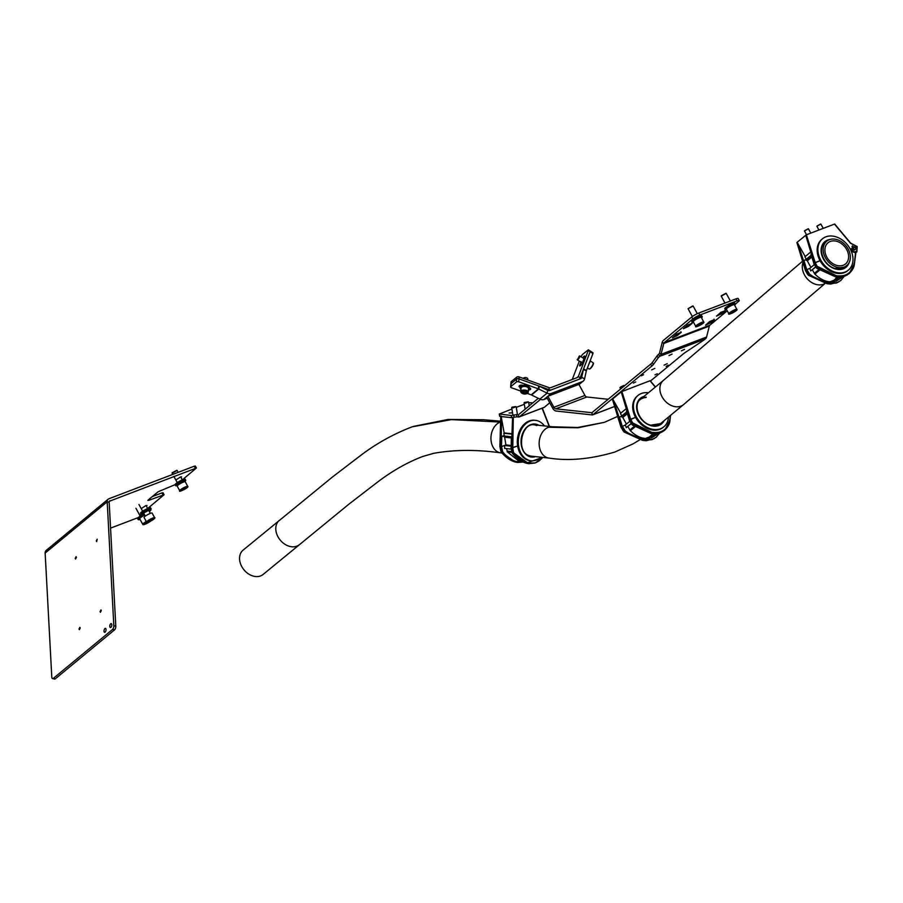 <?xml version="1.0" encoding="UTF-8"?>
<svg xmlns="http://www.w3.org/2000/svg" width="903" height="903" viewBox="0 0 903 903"><rect width="100%" height="100%" fill="white"/><g stroke="black" fill="none" stroke-linecap="round" stroke-linejoin="round"><path stroke-width="1.35" d="M726.61 309.594A5.723 0.926 -28.6 0 1 725.335 309.661L724.793 308.668A5.723 0.926 -28.6 0 1 727.31 306.331A5.723 0.926 -28.6 0 1 732.728 303.532A5.723 0.926 -28.6 0 1 734.85 303.182L735.392 304.176A5.723 0.926 -28.6 0 1 734.647 305.214M725.335 309.661A5.723 0.926 -28.6 0 1 727.852 307.325A5.723 0.926 -28.6 0 1 733.27 304.525A5.723 0.926 -28.6 0 1 735.392 304.176M721.328 295.71L725.877 293.317M730.392 300.992L726.181 293.34L721.249 296.161M726.384 309.153A4.583 0.745 -28.6 0 1 726.339 309.108A4.583 0.745 -28.6 0 1 726.328 309.04A4.583 0.745 -28.6 0 1 730.188 306.162A4.583 0.745 -28.6 0 1 734.387 304.729A4.583 0.745 -28.6 0 1 734.399 304.785M734.229 311.682L735.403 310.643L734.229 310.846L730.741 313.104L734.229 311.682L733.879 311.027M731.588 312.348L731.904 312.912M693.143 306.061L688.097 308.668L692.748 305.948M693.267 321.784A4.583 0.745 -28.6 0 1 693.222 321.739A4.583 0.745 -28.6 0 1 693.211 321.671A4.583 0.745 -28.6 0 1 697.06 318.793A4.583 0.745 -28.6 0 1 701.27 317.348A4.583 0.745 -28.6 0 1 701.281 317.416M701.112 324.312L702.274 323.274L701.112 323.466L697.613 325.735L701.112 324.312L700.751 323.658M698.47 324.967L698.787 325.543M693.493 322.224A5.723 0.926 -28.6 0 1 692.217 322.281L691.675 321.287A5.723 0.926 -28.6 0 1 694.181 318.962A5.723 0.926 -28.6 0 1 699.611 316.152A5.723 0.926 -28.6 0 1 701.733 315.813L702.274 316.806A5.723 0.926 -28.6 0 1 701.529 317.833M692.217 322.281A5.723 0.926 -28.6 0 1 694.723 319.955A5.723 0.926 -28.6 0 1 700.152 317.145A5.723 0.926 -28.6 0 1 702.274 316.806M620.192 387.353L623.589 385.502M624.255 385.976L623.939 385.468L620.903 386.823L619.977 387.635L620.654 388.956M590.325 360.387A4.583 1.174 122.5 0 1 589.975 361.798A4.583 1.174 122.5 0 1 589.061 363.661M528.413 390.04A4.583 2.359 -175.6 0 0 529.372 388.73A4.583 2.359 -175.6 0 0 527.115 386.473A4.583 2.359 -175.6 0 0 520.241 388.03A4.583 2.359 -175.6 0 0 520.986 389.464M529.339 388.335A4.583 2.359 -175.6 0 0 529.429 387.951A4.583 2.359 -175.6 0 0 527.171 385.694A4.583 2.359 -175.6 0 0 520.297 387.252A4.583 2.359 -175.6 0 0 520.331 387.647M523.898 377.928A2.009 1.027 4.4 0 1 524 377.849A2.009 1.027 4.4 0 1 526.133 377.635A2.009 1.027 4.4 0 1 527.205 378.097A2.009 1.027 4.4 0 1 527.296 378.188M527.747 380.005L527.815 379.012A2.291 1.174 -175.6 0 0 527.42 378.267A2.291 1.174 -175.6 0 0 526.189 377.747A2.291 1.174 -175.6 0 0 523.763 377.996A2.291 1.174 -175.6 0 0 523.322 378.413M521.641 392.997A3.725 1.919 4.4 0 1 520.817 391.676L521.099 388.098A3.725 1.919 4.4 0 1 525.873 386.608A3.725 1.919 4.4 0 1 528.515 388.662L528.244 392.241A3.725 1.919 4.4 0 1 527.228 393.426M526.426 392.173L525.072 391.349L523.153 391.484L522.577 392.421L525.862 393.121L526.426 392.173M525.952 391.891L525.862 393.121M524.079 391.417L523.932 393.245M577.762 359.247L579.263 356.053L577.762 359.247M579.41 356.053A2.291 0.587 122.5 0 1 579.624 355.951A2.291 0.587 122.5 0 1 579.805 355.974A2.291 0.587 122.5 0 1 579.444 357.565A2.291 0.587 122.5 0 1 577.909 359.608A2.291 0.587 122.5 0 1 577.333 359.834A2.291 0.587 122.5 0 1 577.254 359.676A2.291 0.587 122.5 0 1 577.254 359.439M520.275 387.489A2.574 1.321 4.4 0 1 519.09 386.258A2.574 1.321 4.4 0 1 519.439 385.66A2.574 1.321 4.4 0 1 522.905 385.355M510.906 386.529A1.716 0.88 -175.6 0 0 510.669 386.924L510.895 383.989A1.716 0.88 4.4 0 1 511.132 383.594L510.906 386.529L516.392 381.992L516.618 379.057A1.716 0.88 4.4 0 1 518.954 378.876L538.662 385.931L538.436 388.877L518.728 381.811A1.716 0.88 -175.6 0 0 516.392 381.992M510.669 386.924A1.716 0.88 -175.6 0 0 511.516 387.771L520.862 391.123M547.252 398.2L543.967 399.465A6.298 4.763 50.4 0 1 539.87 399.092L531.54 394.972A2.867 2.167 -129.6 0 0 531.212 394.837L527.408 393.471M529.429 387.692A2.574 1.321 4.4 0 1 530.637 388.945A2.574 1.321 4.4 0 1 528.402 390.085M510.895 383.956L511.053 382.025A1.716 0.88 4.4 0 1 511.279 381.619L511.132 383.583L516.618 379.057L516.764 377.093A1.716 0.88 4.4 0 1 519.112 376.912L549.126 387.669L548.979 389.633L547.963 390.468M538.662 385.931A6.298 4.763 50.4 0 1 539.362 386.236L547.692 390.356L547.083 393.132L538.752 389.012A2.867 2.167 50.4 0 0 538.436 388.877L531.212 394.837M579.703 379.034L581.679 377.398L584.58 378.831L586.329 370.873A2.867 2.167 50.4 0 1 586.408 370.58L592.955 353.513L590.156 351.73L590.212 350.996L590.144 351.73L588.282 350.545L588.338 349.811L582.424 354.507L580.979 356.719M547.692 390.356A2.867 2.167 -129.6 0 0 549.555 390.525L580.606 378.684A2.867 2.167 -129.6 0 0 581.08 378.413A2.867 2.167 -129.6 0 0 581.679 377.398L583.417 369.44L586.329 370.873M543.967 399.465L551.18 393.494L582.232 381.664A6.298 4.763 -129.6 0 0 583.27 381.066A6.298 4.763 -129.6 0 0 584.58 378.831M551.18 393.494A6.298 4.763 -129.6 0 1 547.083 393.132L539.87 399.092M588.282 350.545L578.315 376.54L580.178 377.736L590.144 351.73L583.609 368.796A6.298 4.763 50.4 0 0 583.417 369.44L583.327 369.519M588.338 349.811L593.011 352.78L592.955 353.513M668.423 365.252L666.132 366.336L668.423 365.252M649.392 380.987L647.327 381.777M624.549 390.457L622.483 391.247M643.591 374.722L641.288 375.806L643.591 374.722M657.249 373.763L654.957 374.835L657.249 373.763M635.723 381.969L633.432 383.041L635.723 381.969M667.204 363.672L664.089 365.139L667.204 363.672M654.788 368.401L651.673 369.869L654.788 368.401M684.519 349.359L681.404 350.827L684.519 349.359M672.103 354.1L668.988 355.568L672.103 354.1M650.476 381.01L682.849 354.269A11.446 1.862 -28.6 0 1 685.501 352.317L702.59 340.928A11.446 1.862 151.4 0 0 705.243 338.986L659.698 356.346A11.446 1.862 151.4 0 0 658.174 357.859L653.32 364.586A11.446 1.862 -28.6 0 1 651.797 366.099L593.023 414.669A2.709 1.716 -110.9 0 1 592.707 414.849A2.709 1.716 -110.9 0 1 592.165 414.917L556.135 411.034A5.158 3.262 -110.9 0 1 552.726 408.235L546.71 397.196L547.861 396.236L578.913 384.407L584.93 395.446L553.878 407.287L547.861 396.236M651.797 366.099L650.713 364.112L591.894 412.705L555.774 408.833A2.867 1.817 -110.9 0 1 553.878 407.287L552.726 408.235M650.713 364.112A11.446 1.862 151.4 0 0 652.237 362.6L653.32 364.586M658.174 357.859L657.091 355.872L652.237 362.6M657.091 355.872A11.446 1.862 -28.6 0 1 658.614 354.36L659.698 356.346M735.358 304.119L738.338 301.647A5.723 0.926 151.4 0 0 739.23 300.485A5.723 0.926 151.4 0 0 737.085 300.846L699.825 315.045A5.723 0.926 151.4 0 0 692.804 319.007L691.721 317.021L663.242 340.555A5.158 3.262 69.1 0 0 662.271 342.226L659.517 353.129A2.867 1.817 -110.9 0 1 658.976 354.066L658.614 354.36M705.604 338.681A5.158 3.262 69.1 0 0 706.575 337.011L709.329 326.107L663.784 343.467L661.03 354.371A5.158 3.262 -110.9 0 1 660.059 356.042M727.265 310.801L709.871 325.182A2.867 1.817 -110.9 0 0 709.329 326.107M662.271 342.226L663.784 343.467A2.867 1.817 69.1 0 1 664.326 342.542L692.804 319.007M737.085 300.846L736.001 298.859L698.741 313.059L699.825 315.045M691.721 317.021A5.723 0.926 -28.6 0 1 698.741 313.059M736.001 298.859A5.723 0.926 -28.6 0 1 738.146 298.498L739.23 300.485M676.674 334.087L672.442 337.824L677.476 335.442L681.234 332.349L676.674 334.087M709.803 321.457L705.559 325.193L710.605 322.822L714.352 319.718L709.803 321.457M687.646 325.024L683.402 328.76L688.447 326.389L692.195 323.285L687.646 325.024M720.763 312.393L716.519 316.129L721.565 313.759L725.323 310.655L720.763 312.393M701.292 315.689L697.082 317.292M734.41 303.069L730.211 304.672M608.137 399.295L586.826 396.993A2.867 1.817 69.1 0 1 584.93 395.446M635.554 417.355L629.515 419.997L624.774 403.257L629.967 419.613L630.678 419.218L629.967 419.613L631.976 423.326L632.676 422.943L630.678 419.218L635.554 417.355M620.745 413.213L612.64 398.968L621.253 391.8L650.002 380.75L655.307 387.105M622.19 426.182L619.458 417.051L618.736 417.446L621.027 427.006L625.327 424.974L629.865 421.227M621.151 427.085L612.64 398.968M650.137 380.829L655.352 387.06M624.774 403.257L621.399 392.286M619.458 417.051L621.275 416.351L622.799 417.479L626.422 424.083M622.799 417.479L627.359 413.721M626.93 412.4L621.546 416.847M618.736 417.446L615.981 410.515M626.75 411.836L621.275 416.351M621.738 415.967L620.451 413.45L626.276 408.641M654.212 435.517L655.228 435.111A21.932 16.593 -129.6 0 0 655.296 435.088A21.932 16.593 -129.6 0 0 655.544 434.998L655.702 434.953A21.762 16.457 50.4 0 0 656.041 434.783L656.255 434.919A21.932 16.593 50.4 0 0 656.481 434.794L656.391 434.862A21.932 16.593 -129.6 0 1 656.165 434.998L656.029 435.009A21.932 16.593 -129.6 0 1 655.555 435.235L655.646 435.167A21.932 16.593 50.4 0 0 656.12 434.93L656.052 434.862M653.591 435.867L654.686 435.167M651.785 436.375L651.932 436.352A21.932 16.593 50.4 0 1 651.435 436.431L652.248 435.709L651.887 436.51M652.338 435.856L651.052 436.634M649.821 436.567L650.679 435.856A21.762 16.457 50.4 0 0 651.052 435.833L651.221 436.014M652.542 436.138L653.241 436.081M652.959 436.205L653.738 435.63M653.817 435.032L654.438 434.467M653.332 434.964L654.607 434.174L655.386 434.196L654.494 434.896M654.269 434.49L655.296 434.05M653.241 434.614A21.762 16.457 50.4 0 0 653.287 434.614L653.287 434.828A21.932 16.593 -129.6 0 1 652.937 434.874L652.587 435.156A21.932 16.593 50.4 0 0 653.083 435.099L652.993 435.167A21.932 16.593 -129.6 0 1 652.429 435.235L653.298 434.524A21.932 16.593 -129.6 0 0 653.862 434.456L653.817 434.309M652.722 434.715L653.208 434.366A21.762 16.457 50.4 0 0 653.772 434.309L653.862 434.456M651.91 435.122L651.977 435.009A21.932 16.593 -129.6 0 1 651.684 435.02L652.045 434.433A21.762 16.457 50.4 0 0 652.417 434.422L652.587 434.614M655.217 434.478L656.402 433.88L655.217 434.557M656.334 434.896L651.943 437.639C644.573 439.885 637.383 437.571 630.373 430.731L627.833 426.509M654.754 435.257L655.149 434.964A21.762 16.457 50.4 0 0 655.217 434.941A21.762 16.457 50.4 0 0 655.465 434.84L655.555 434.896M670.252 415.594L669.902 420.279L664.755 430.167L660.827 432.458L651.492 433.09L633.003 424.534L631.976 423.326L631.434 423.778L632.472 424.974L651.097 433.417L660.454 432.774L664.506 430.37M656.391 437.075L659.687 433.056L656.334 437.131L652.463 439.377L643.128 440.009L624.628 431.453L623.601 430.246L623.059 430.686L624.108 431.882L642.733 440.337L652.09 439.682L656.131 437.289M655.634 435.043L654.675 435.709A21.932 16.593 -129.6 0 1 654.427 435.81A21.932 16.593 -129.6 0 1 654.37 435.833L654.246 435.686M631.434 423.778L629.391 420.087L629.967 419.613M669.699 419.839L669.699 419.839C667.701 429.478 661.718 433.643 651.74 432.345L632.676 422.943M625.327 424.974L626.253 427.627L631.163 423.575M622.302 426.137L625.136 430.821C630.949 435.167 637.033 437.989 643.376 439.264L659.066 433.237M631.231 423.699L626.253 427.627M657.869 433.519L657.61 433.722A21.932 16.593 -129.6 0 1 657.26 433.903L657.181 433.643M656.075 434.84L656.165 434.772A21.762 16.457 50.4 0 0 656.402 434.636L656.944 434.129A21.762 16.457 50.4 0 0 657.35 433.891L657.339 434.117A21.932 16.593 -129.6 0 1 657 434.32L656.741 434.535A21.932 16.593 50.4 0 0 656.91 434.433L656.831 434.501A21.932 16.593 -129.6 0 1 656.594 434.636L657.034 434.275A21.932 16.593 50.4 0 0 657.429 434.05L657.44 434.05M657.576 433.993L657.136 434.377A21.932 16.593 50.4 0 0 657.474 434.14L657.395 434.208A21.932 16.593 -129.6 0 1 656.955 434.512L657.982 433.711M656.899 434.332L657.802 433.643M655.725 434.399L656.289 433.937M652.655 434.467L652.497 434.58A21.932 16.593 -129.6 0 1 652.135 434.591L651.266 435.302M652.677 434.772L651.876 435.111M653.4 434.783L653.377 434.761A21.932 16.593 50.4 0 1 653.016 434.806L653.275 434.591A21.932 16.593 50.4 0 0 653.772 434.524M654.686 434.32L653.795 435.009M657.711 433.971L659.043 432.876M650.995 436.33L651.131 435.991A21.932 16.593 -129.6 0 1 650.77 436.014L650.318 436.431A21.932 16.593 -129.6 0 0 650.611 436.42L650.995 436.33M655.555 435.235L655.194 435.28A21.932 16.593 -129.6 0 1 654.946 435.37L655.206 435.156A21.932 16.593 50.4 0 0 655.454 435.065L655.465 434.84M652.124 434.659A21.932 16.593 50.4 0 0 652.406 434.648L652.068 434.941A21.932 16.593 -129.6 0 1 651.774 434.953L652.124 434.659M654.867 435.449A21.932 16.593 50.4 0 0 655.104 435.348L654.765 435.641A21.932 16.593 -129.6 0 1 654.517 435.731L654.867 435.449M650.758 436.081A21.932 16.593 50.4 0 0 651.04 436.059L650.702 436.352A21.932 16.593 -129.6 0 1 650.408 436.363L650.758 436.081M509.1 413.021L511.482 412.897L509.1 413.021M581.08 361.629L579.85 364.835A2.574 0.666 -57.5 0 0 579.76 365.929A2.574 0.666 -57.5 0 0 580.403 365.681A2.574 0.666 -57.5 0 0 582.446 362.679L584.568 357.125A2.574 0.666 -57.5 0 0 584.659 356.03A2.574 0.666 -57.5 0 0 582.728 357.836M549.758 402.794L544.317 407.287A2.709 1.716 -110.9 0 1 544.001 407.479A2.709 1.716 -110.9 0 1 543.64 407.546M511.911 409.025L499.28 414.037L511.29 415.482L516.505 414.624L516.855 416.825L518.615 417.005A2.709 1.716 69.1 0 0 519.157 416.949A2.709 1.716 69.1 0 0 519.473 416.757L540.525 399.374M516.505 414.624L518.39 414.782L538.312 398.313M519.112 376.912L518.965 378.865L548.979 389.633A5.158 3.894 -129.6 0 0 551.744 389.69L578.417 379.52A5.158 3.894 -129.6 0 0 579.263 379.034A5.158 3.894 -129.6 0 0 580.178 377.736M579.308 361.087L572.265 379.474M549.126 387.669A2.867 2.167 -129.6 0 0 550.672 387.703L577.333 377.533A2.867 2.167 -129.6 0 0 577.796 377.262A2.867 2.167 -129.6 0 0 578.315 376.54L576.915 377.691M511.279 381.619L516.764 377.093M510.906 383.922A1.716 0.88 -175.6 0 1 511.132 383.583L516.618 379.057A1.716 0.88 -175.6 0 1 518.965 378.865L518.728 381.811M532.86 402.828L528.718 402.693M524.338 404.296L516.279 407.366M499.731 414.24L499.641 416.238L499.28 414.037M500.093 416.43L511.651 417.671L511.29 415.482M513.694 415.132L514.044 417.333L511.651 417.671M514.044 417.333L514.1 414.974M516.855 416.825L514.462 417.175M517.656 445.992L511.346 447.911L512.283 429.918L511.967 447.967L517.656 445.992M511.233 445.506L505.917 444.931L501.458 446.624L501.797 436.646L503.626 435.946L504.63 437.21L505.917 444.931M501.797 436.646L500.984 436.759L500.646 446.748L501.458 446.624M500.646 446.748L504.619 445.495L511.222 446.206M523.198 462.02L515.771 462.065C510.827 460.722 506.233 457.426 501.989 452.2L500.725 450.778L500.025 446.68L500.815 416.091M512.622 417.367L512.283 429.918M504.63 437.21L511.312 437.932M504.201 433.135L501.086 416.069M512.565 417.31L512.69 418.89M511.877 437.368L503.716 436.488M500.984 436.759L504.167 435.472M511.888 436.838L503.626 435.946M504.246 436.014L503.863 433.259L504.619 432.966L512.001 433.767M511.978 434.129L503.863 433.259M521.46 461.162L518.604 460.857L507.339 451.884L506.628 448.61M542.782 457.415L535.389 462.878L526.934 463.273C522.002 461.918 517.408 458.634 513.164 453.408L512.611 452.064L511.888 451.985L512.452 453.329C516.776 458.566 521.426 461.862 526.404 463.216L528.944 463.69M528.673 463.668L535.186 462.979L538.944 461.038L542.895 457.426M500.725 450.778L501.289 452.121C505.612 457.358 510.263 460.654 515.241 462.009L517.769 462.483M523.221 462.043L517.509 462.46M511.888 451.985L511.222 447.685L511.967 447.967L512.611 452.064L513.412 451.951L512.769 447.854L513.299 417.536M542.601 457.392L527.442 462.754L513.852 453.024L513.412 451.951M504.619 445.495L504.642 448.396L511.267 449.118M501.594 446.646L502.678 451.816C506.515 456.726 511.042 459.966 516.268 461.557L522.611 461.749M513.085 407.558L515.805 406.564L511.967 407.197L513.085 407.558M515.884 406.689L513.006 407.919L511.933 407.332M525.501 402.828L528.221 401.835L524.383 402.456L525.501 402.828M528.3 401.948L525.433 403.178L524.35 402.603M110.9 627.348A2.009 0.937 -77.3 0 0 111.803 625.248A2.009 0.937 -77.3 0 0 111.25 623.612A2.009 0.937 -77.3 0 0 110.708 623.792A2.009 0.937 -77.3 0 0 109.805 625.892A2.009 0.937 -77.3 0 0 110.369 627.529A2.009 0.937 -77.3 0 0 110.9 627.348M105.132 632.123A2.009 0.937 -77.3 0 0 106.035 630.012A2.009 0.937 -77.3 0 0 105.47 628.386A2.009 0.937 -77.3 0 0 104.94 628.556A2.009 0.937 -77.3 0 0 104.037 630.666A2.009 0.937 -77.3 0 0 104.59 632.292A2.009 0.937 -77.3 0 0 105.132 632.123M141.15 514.383A3.725 0.598 151.4 0 0 140.157 515.455M146.388 506.165L146.963 505.454L145.778 505.646L141.432 508.468M181.018 477.552L181.593 476.84L180.408 477.032L176.062 479.854M96.305 540.92L96.644 541.586L97.174 539.249L96.305 540.92M75.231 558.325L75.57 559.002L76.45 557.32L76.1 556.654L75.231 558.325M79.012 629.007L79.362 629.673L80.232 628.003L79.882 627.337L79.012 629.007M100.086 611.602L100.425 612.268L101.294 610.597L100.955 609.92L100.086 611.602M110.064 500.702A2.291 1.738 -129.6 0 0 109.173 502.249L115.798 626.174A2.867 1.343 102.7 0 1 114.5 629.91L112.525 629.459L53.356 678.345A2.867 1.343 -77.3 0 1 52.6 678.593A2.867 1.343 -77.3 0 1 51.787 676.99L45.15 553.065A4.583 3.465 50.4 0 1 46.177 550.424L108.225 499.156A4.583 3.465 -129.6 0 1 108.981 498.727L194.269 466.208L195.341 466.038L196.414 468.014L109.398 501.255M109.173 502.249L107.197 501.797L113.823 625.734L115.798 626.174M112.525 629.459A2.867 1.343 -77.3 0 0 113.823 625.734M114.5 629.91L55.331 678.796A2.867 1.343 102.7 0 1 54.575 679.045L52.6 678.593M147.742 508.445L164.098 494.72L148.95 500.273L147.878 500.443L148.329 499.867L158.138 491.763L175.114 484.64M163.025 494.9L161.942 492.914L152.268 496.605M182.372 479.832L196.414 468.014M161.942 492.914L163.014 492.745L164.098 494.72M148.972 507.441A8.59 1.388 -28.6 0 1 149.887 507.576L149.966 507.723M110.55 528.131L138.283 517.566M149.322 511.561A8.59 1.388 151.4 0 0 149.638 511.312A8.59 1.388 151.4 0 0 150.97 509.563A8.59 1.388 151.4 0 0 150.801 509.439M45.15 553.065L107.197 501.797A4.583 3.465 -129.6 0 1 108.225 499.156M178.252 484.448L183.286 481.705M177.744 485.351A5.723 0.926 -28.6 0 1 175.667 485.69L175.126 484.697A5.723 0.926 -28.6 0 1 177.643 482.36A5.723 0.926 -28.6 0 1 183.061 479.561A5.723 0.926 -28.6 0 1 185.183 479.211L185.725 480.204A5.723 0.926 -28.6 0 1 184.325 481.773M175.667 485.69A5.723 0.926 -28.6 0 1 178.184 483.353A5.723 0.926 -28.6 0 1 183.602 480.554A5.723 0.926 -28.6 0 1 185.725 480.204M143.622 513.062L148.656 510.319M143.938 513.638A5.723 0.926 -28.6 0 1 143.159 513.954A5.723 0.926 -28.6 0 1 141.037 514.304L140.496 513.31A5.723 0.926 -28.6 0 1 143.013 510.974A5.723 0.926 -28.6 0 1 148.442 508.175A5.723 0.926 -28.6 0 1 150.553 507.825L151.094 508.818A5.723 0.926 -28.6 0 1 148.961 510.895M141.037 514.304A5.723 0.926 -28.6 0 1 143.554 511.967A5.723 0.926 -28.6 0 1 148.972 509.168A5.723 0.926 -28.6 0 1 151.094 508.818M172.202 472.732L176.751 470.339M177.135 470.452L172.123 473.183M177.259 486.175A4.583 0.745 -28.6 0 1 177.214 486.13A4.583 0.745 -28.6 0 1 177.202 486.062A4.583 0.745 -28.6 0 1 181.063 483.184A4.583 0.745 -28.6 0 1 185.262 481.739A4.583 0.745 -28.6 0 1 185.273 481.807M185.104 488.704L186.278 487.665L185.104 487.857L181.616 490.126L185.104 488.704L184.754 488.049M182.462 489.358L182.778 489.934M146.591 522.081L144.074 517.475A4.583 0.745 -28.6 0 1 148.239 514.36A4.583 0.745 -28.6 0 1 152.122 513.085L154.627 517.701A4.583 0.745 -28.6 0 0 150.756 518.977A4.583 0.745 -28.6 0 0 146.591 522.081C146.06 522.86 147.426 522.532 150.666 521.087A4.176 0.677 151.4 0 0 154.481 518.322A4.176 0.677 151.4 0 0 150.936 519.406A4.176 0.677 151.4 0 0 147.121 522.148A4.176 0.677 151.4 0 0 150.666 521.076C154.379 518.83 155.7 517.701 154.627 517.701M152.855 518.932L148.735 521.55L152.855 518.932M150.327 520.06L150.711 520.771M146.275 521.494A5.158 0.835 -28.6 0 0 143.543 523.311A5.158 0.835 -28.6 0 0 142.753 524.361L139.694 518.751A5.158 0.835 -28.6 0 1 140.496 517.712A5.158 0.835 -28.6 0 1 144.728 515.082M146.647 522.171L144.83 523.887L148.984 521.878M146.862 522.318L147.212 522.972M149.503 511.888A6.874 1.117 -28.6 0 1 149.706 512.012L150.248 512.994A6.874 1.117 -28.6 0 1 150.248 513.243M140.044 519.406A6.874 1.117 -28.6 0 1 138.182 519.575L137.64 518.582A6.874 1.117 -28.6 0 1 144.051 513.841M138.182 519.575A6.874 1.117 -28.6 0 1 144.593 514.834M645.814 397.534A15.746 11.908 50.4 0 0 640.283 399.521M648.422 392.782A20.329 15.385 50.4 0 0 638.003 395.446L637.281 396.045A20.329 15.385 50.4 0 0 634.143 414.308A20.329 15.385 50.4 0 0 650.115 429.489A20.329 15.385 50.4 0 0 663.174 427.379L663.897 426.792A20.329 15.385 50.4 0 0 668.48 417.062M638.003 395.446A20.329 15.385 50.4 0 0 634.865 413.709A20.329 15.385 50.4 0 0 650.837 428.891A20.329 15.385 50.4 0 0 663.897 426.792M536.393 425.448A15.746 11.592 96.2 0 0 534.147 424.816M544.419 425.911A20.329 14.967 96.2 0 0 538.786 421.227A20.329 14.967 96.2 0 0 535.502 420.346L534.531 420.245A20.329 14.967 96.2 0 0 517.814 436.578A20.329 14.967 96.2 0 0 526.9 459.785A20.329 14.967 96.2 0 0 530.185 460.665L531.145 460.767A20.329 14.967 96.2 0 0 541.044 457.223M535.502 420.346A20.329 14.967 96.2 0 0 518.785 436.68A20.329 14.967 96.2 0 0 527.86 459.887A20.329 14.967 96.2 0 0 531.145 460.767M805.228 256.542L797.123 242.297L806.356 234.803L834.485 224.079L850.468 243.212L856.97 246.609L855.322 247.241L852.195 246.113M852.567 245.898L852.003 248.506L855.118 249.634A2.291 1.738 -129.6 0 1 852.003 248.506L850.299 249.149M834.632 224.158L850.468 243.212L857.094 246.688L856.654 252.084L851.439 251.632M820.048 260.685L813.998 263.326L809.257 246.587L814.461 262.942L815.161 262.547L814.461 262.942L816.459 266.656L817.159 266.272L815.161 262.547L820.048 260.685M806.684 269.512L803.941 260.38L803.218 260.786L805.51 270.336L809.81 268.315L814.359 264.556M805.634 270.415L797.123 242.297M856.97 246.609L856.97 246.609C857.523 252.58 855.31 253.416 850.355 249.138M809.257 246.587L805.894 235.615M803.941 260.38L805.769 259.68L807.293 260.82L810.905 267.412M807.293 260.82L811.842 257.05M855.525 252.817L856.812 251.802L855.525 252.817M811.413 255.73L806.029 260.177M803.218 260.786L800.464 253.856M811.233 255.165L805.769 259.68M806.232 259.296L804.934 256.791L810.759 251.971M838.074 279.196L839.09 278.722M835.456 279.806L836.246 279.682M836.268 279.716L836.426 279.682A21.932 16.593 50.4 0 1 835.918 279.761L836.776 279.061M834.304 279.907L835.173 279.185A21.762 16.457 50.4 0 0 835.535 279.162L835.704 279.343M837.408 279.129L836.833 279.693L837.51 279.298M836.833 279.693L837.724 279.411M837.442 279.535L838.221 278.959M838.311 278.372L838.921 277.797M838.3 277.639L837.894 278.44L839.846 277.503L838.977 278.226M838.752 277.831L839.79 277.379M837.736 277.943A21.762 16.457 50.4 0 0 837.781 277.943L837.77 278.169A21.932 16.593 -129.6 0 1 837.42 278.203L837.07 278.485A21.932 16.593 50.4 0 0 837.566 278.429L837.476 278.508A21.932 16.593 -129.6 0 1 836.912 278.564L837.781 277.853A21.932 16.593 -129.6 0 0 838.345 277.785L838.266 277.639A21.762 16.457 50.4 0 1 837.702 277.706L837.781 277.853M835.67 278.485L836.528 277.774A21.762 16.457 50.4 0 0 836.9 277.752L837.081 277.943M837.77 278.293L838.368 277.819M839.7 277.808L840.907 277.232L839.7 277.887M840.817 278.226L836.426 280.98C829.056 283.215 821.865 280.912 814.856 274.06L812.316 269.839M839.248 278.587L839.643 278.293A21.762 16.457 50.4 0 0 839.7 278.271A21.762 16.457 50.4 0 0 839.948 278.18L840.038 278.226M851.337 251.384L855.536 252.784L854.385 263.608L849.249 273.496L845.321 275.787L835.986 276.42L817.486 267.864L816.459 266.656L815.917 267.107L816.955 268.304L835.58 276.747L844.937 276.104L848.989 273.699M844.158 276.386L840.874 280.415L836.946 282.707L827.611 283.339L809.122 274.783L808.083 273.575L807.553 274.027L808.591 275.212L827.216 283.666L836.573 283.011L840.625 280.619M852.003 246.316L855.322 247.241A2.291 1.738 -129.6 0 1 855.118 249.634M840.117 278.372L839.158 279.038A21.932 16.593 -129.6 0 1 838.921 279.14A21.932 16.593 -129.6 0 1 838.853 279.162L839.722 278.44A21.932 16.593 -129.6 0 0 839.779 278.417A21.932 16.593 -129.6 0 0 840.027 278.327L840.185 278.282A21.762 16.457 50.4 0 0 840.524 278.113L840.524 278.338A21.932 16.593 -129.6 0 1 840.05 278.564L840.129 278.496A21.932 16.593 50.4 0 0 840.603 278.259L840.625 278.271M815.917 267.107L813.885 263.416L814.461 262.942M854.182 263.179L854.182 263.179C852.195 272.808 846.201 276.973 836.234 275.675L817.159 266.272M809.81 268.315L810.736 270.956L815.646 266.904M806.797 269.466L809.619 274.151C815.443 278.508 821.516 281.318 827.859 282.594L843.56 276.566M815.725 267.028L810.736 270.956M855.773 252.896L854.419 263.337M842.352 276.86L842.093 277.052A21.932 16.593 -129.6 0 1 841.743 277.232L841.664 276.973M841.054 277.989L841.438 277.458A21.762 16.457 50.4 0 0 841.833 277.232L841.833 277.447A21.932 16.593 -129.6 0 1 841.494 277.65L841.235 277.864A21.932 16.593 50.4 0 0 841.404 277.763L841.314 277.842A21.932 16.593 -129.6 0 1 841.088 277.966L841.517 277.616A21.932 16.593 50.4 0 0 841.912 277.379L841.935 277.379M842.059 277.323L841.63 277.706A21.932 16.593 50.4 0 0 841.968 277.469L841.878 277.548A21.932 16.593 -129.6 0 1 841.438 277.842L843.526 276.216M841.382 277.672L842.296 276.973M837.137 277.797L836.979 277.91A21.932 16.593 -129.6 0 1 836.618 277.921L836.178 278.35A21.932 16.593 -129.6 0 0 836.471 278.338L836.438 278.587M837.16 278.101L836.483 278.609M837.882 278.124L837.86 278.09A21.932 16.593 50.4 0 1 837.51 278.135L837.77 277.921A21.932 16.593 50.4 0 0 838.255 277.864M839.169 277.65L838.277 278.35M835.478 279.67L835.614 279.32A21.932 16.593 -129.6 0 1 835.252 279.343L834.812 279.772A21.932 16.593 -129.6 0 0 835.094 279.749L835.478 279.67M840.05 278.564L839.677 278.609A21.932 16.593 -129.6 0 1 839.44 278.711L839.7 278.496A21.932 16.593 50.4 0 0 839.937 278.395L839.948 278.18M836.607 277.989A21.932 16.593 50.4 0 0 836.9 277.977L836.55 278.271A21.932 16.593 -129.6 0 1 836.257 278.282L836.607 277.989M839.35 278.779A21.932 16.593 50.4 0 0 839.598 278.677L839.248 278.971A21.932 16.593 -129.6 0 1 839 279.061L839.35 278.779M835.241 279.411A21.932 16.593 50.4 0 0 835.535 279.388L835.185 279.682A21.932 16.593 -129.6 0 1 834.891 279.693L835.241 279.411M855.322 247.241L852.003 248.506M822.498 238.787L821.775 239.374A20.329 15.385 50.4 0 0 818.626 257.637A20.329 15.385 50.4 0 0 834.598 272.819A20.329 15.385 50.4 0 0 847.669 270.719L848.391 270.121A20.329 15.385 50.4 0 0 851.529 251.858A20.329 15.385 50.4 0 0 835.557 236.676A20.329 15.385 50.4 0 0 822.498 238.787A20.329 15.385 50.4 0 0 819.348 257.039A20.329 15.385 50.4 0 0 835.32 272.221A20.329 15.385 50.4 0 0 848.391 270.121M817.102 225.953L820.5 224.102M823.231 228.369L820.85 224.068L816.876 226.224L818.908 230.017M804.675 230.683L808.083 228.831M810.815 233.109L808.422 228.798L804.46 230.965L806.492 234.757M500.352 422.062A15.746 11.592 -83.8 0 0 490.939 438.655A15.746 11.592 -83.8 0 0 500.905 452.9C476.761 449.468 454.356 449.615 433.666 453.329L422.615 456.512C407.129 462.46 392.071 471.016 377.465 482.168L349.168 503.953L263.089 574.466A15.746 11.841 -129.4 0 1 260.312 576.012A15.746 11.841 -129.4 0 1 242.693 568.111A15.746 11.841 -129.4 0 1 243.099 550.13L332.564 476.919L360.534 455.541C376.145 443.633 393.347 434.061 412.118 426.826L451.421 419.613L500.364 422.062A15.746 11.592 -83.8 0 1 500.364 422.062A15.746 11.592 -83.8 0 1 500.589 421.983M846.822 249.804A13.737 10.396 -129.6 0 1 845.524 263.947A13.737 10.396 -129.6 0 1 826.708 256.915A13.737 10.396 -129.6 0 1 828.017 242.76A13.737 10.396 -129.6 0 1 846.822 249.804M825.24 257.434A15.746 11.908 -129.6 0 1 826.742 241.214A15.746 11.908 -129.6 0 1 848.289 249.284A15.746 11.908 -129.6 0 1 846.8 265.493A15.746 11.908 -129.6 0 1 825.24 257.434M728.981 313.804A4.583 0.745 -28.6 0 1 728.856 313.725A4.583 0.745 -28.6 0 1 728.845 313.657A4.583 0.745 -28.6 0 1 732.705 310.779A4.583 0.745 -28.6 0 1 736.904 309.334A4.583 0.745 -28.6 0 1 736.916 309.402M736.746 309.932A4.176 0.677 151.4 0 0 733.067 311.106A4.176 0.677 151.4 0 0 729.387 313.815A4.176 0.677 151.4 0 0 733.067 312.641A4.176 0.677 151.4 0 0 736.746 309.932M695.863 326.423A4.583 0.745 -28.6 0 1 695.739 326.344A4.583 0.745 -28.6 0 1 695.716 326.276A4.583 0.745 -28.6 0 1 699.577 323.409A4.583 0.745 -28.6 0 1 703.776 321.965A4.583 0.745 -28.6 0 1 703.798 322.032M703.629 322.563A4.176 0.677 151.4 0 0 699.949 323.737A4.176 0.677 151.4 0 0 696.258 326.446A4.176 0.677 151.4 0 0 699.949 325.272A4.176 0.677 151.4 0 0 703.629 322.563M520.817 391.676A3.725 1.919 4.4 0 1 525.602 390.186A3.725 1.919 4.4 0 1 528.244 392.241L523.492 393.934L520.817 391.676M525.456 390.717A3.319 1.704 -175.6 0 0 521.336 391.631A3.319 1.704 -175.6 0 0 523.548 393.889A3.319 1.704 -175.6 0 0 527.679 392.974A3.319 1.704 -175.6 0 0 525.456 390.717M590.009 368.65A3.725 0.959 -57.5 0 0 592.492 365.32A3.725 0.959 -57.5 0 0 593.079 362.735C593.993 363.39 593.102 365.365 590.381 368.661L589.072 369.011A3.725 0.959 -57.5 0 0 590.009 368.65M593.226 363.311A3.319 0.858 122.5 0 1 592.628 365.67A3.319 0.858 122.5 0 1 590.449 368.559M590.246 368.717A3.319 0.858 122.5 0 1 589.659 368.898M520.534 385.197L520.421 386.811M539.362 386.236L538.752 389.012L531.54 394.972M578.913 384.407L582.232 381.664M583.609 368.796L586.408 370.58M706.575 337.011L661.03 354.371L659.517 353.129M614.616 406.429L593.023 414.669M709.871 325.182L664.326 342.542M591.973 412.66L592.165 414.917M586.826 396.993L555.774 408.833M725.007 310.079L725.323 310.655M720.808 312.359L721.565 313.759M691.879 322.71L692.195 323.285M687.68 324.99L688.447 326.389M714.036 319.143L714.352 319.718M709.837 321.423L710.605 322.822M680.918 331.773L681.234 332.349M676.719 334.054L677.476 335.442M630.689 419.218L621.874 391.473M619.006 417.265L613.521 400.334M635.012 426.893L630.373 430.731M651.097 433.417L651.74 432.345M643.376 439.264L642.733 440.337M621.603 426.532L623.601 430.246L624.312 429.851M623.059 430.686L621.027 427.006M633.5 423.902L632.472 424.974M669.936 420.008L670.534 415.357M629.842 430.02L634.245 426.385M624.108 431.882L625.136 430.821M579.85 364.835L580.719 365.388M519.473 416.757L544.317 407.287M518.424 414.759L518.615 417.005M542.093 408.201L549.227 426.43M549.363 426.453L542.195 408.156M501.255 436.589L501.481 417.683M500.544 428.654L500.454 436.702M511.854 452.369L507.339 451.884M526.133 462.618L526.934 463.273L527.442 462.754M516.268 461.557L515.241 462.009L516.155 462.246M500.793 446.771L501.447 450.857L502.237 450.744M513.852 453.024L512.452 453.329M507.091 451.105L511.685 451.602M501.289 452.121L502.678 451.816M514.97 461.41L515.241 462.009L514.97 461.41M53.356 678.345L55.331 678.796M148.6 499.63L148.95 500.273M195.353 468.194L194.269 466.208M179.855 490.826A4.583 0.745 -28.6 0 1 179.731 490.747A4.583 0.745 -28.6 0 1 179.72 490.679A4.583 0.745 -28.6 0 1 183.569 487.801A4.583 0.745 -28.6 0 1 187.779 486.356A4.583 0.745 -28.6 0 1 187.79 486.424M187.621 486.954A4.176 0.677 151.4 0 0 183.941 488.128A4.176 0.677 151.4 0 0 180.261 490.837A4.176 0.677 151.4 0 0 183.941 489.663A4.176 0.677 151.4 0 0 187.621 486.954M146.489 521.9A4.752 0.768 151.4 0 0 144.028 523.548A4.752 0.768 151.4 0 0 144.999 524.248A4.752 0.768 151.4 0 0 150.79 521.02M643.997 396.44A16.604 12.563 50.4 0 0 637.055 410.809A16.604 12.563 50.4 0 0 650.86 425.64A16.604 12.563 50.4 0 0 664.055 420.719M650.815 425.347A15.746 11.908 50.4 0 0 660.556 423.62L650.668 425.166C639.268 422.525 632.574 404.815 640.487 399.34A15.746 11.908 50.4 0 1 646.255 397.185M538.865 425.313A16.604 12.224 96.2 0 0 537.782 424.76A16.604 12.224 96.2 0 0 521.878 435.573A16.604 12.224 96.2 0 0 528.865 456.354A16.604 12.224 96.2 0 0 535.49 456.625M528.718 455.552A15.746 11.592 96.2 0 0 531.054 456.15L528.627 455.496C516.019 451.24 521.652 422.243 534.429 424.839A15.746 11.592 96.2 0 1 536.969 425.516M815.172 262.547L806.356 234.803M803.489 260.595L798.015 243.663M819.495 270.223L814.856 274.06M835.58 276.747L836.234 275.675M827.859 282.594L827.216 283.666M806.086 269.862L808.083 273.575L808.795 273.18M807.553 274.027L805.51 270.336M817.983 267.232L816.955 268.304M814.337 273.349L818.739 269.715M808.591 275.212L809.619 274.151M830.15 239.442A16.604 12.563 50.4 0 0 821.346 253.167A16.604 12.563 50.4 0 0 835.343 268.97A16.604 12.563 50.4 0 0 849.181 262.468M835.309 268.688A15.746 11.908 50.4 0 0 845.039 266.949L835.151 268.507C823.75 265.854 817.068 248.144 824.981 242.67M657.915 425.798L683.503 404.646A15.746 11.908 -129.6 0 1 680.67 406.237A15.746 11.908 -129.6 0 1 661.955 396.586A15.746 11.908 -129.6 0 1 663.445 380.366L802.586 261.181M825.161 283.305A15.746 11.908 -129.6 0 1 823.085 284.332A15.746 11.908 -129.6 0 1 804.37 274.681A15.746 11.908 -129.6 0 1 803.015 262.559M528.898 455.913L549.114 458.092A15.746 11.592 -83.8 0 1 539.147 443.847A15.746 11.592 -83.8 0 1 548.561 427.266A15.746 11.592 -83.8 0 1 548.572 427.254L577.976 427.785L604.344 422.344L617.663 416.407M299.322 544.701A15.746 11.841 -129.4 0 1 296.545 546.259A15.746 11.841 -129.4 0 1 278.925 538.357A15.746 11.841 -129.4 0 1 279.332 520.365M548.572 427.254A15.746 11.592 -83.8 0 1 552.478 426.78L577.638 427.491L604.344 422.344M734.387 304.729L736.961 309.594C738.236 310.248 727.152 315.915 728.856 313.725L726.339 309.108M724.996 303.058L721.226 296.139M701.27 317.348L703.843 322.213C705.119 322.879 694.023 328.534 695.739 326.344L693.222 321.739M697.308 313.68L693.132 306.015M692.341 316.535L688.109 308.758M520.241 388.03L520.297 387.252M529.372 388.73L529.429 387.951M593.079 362.735L590.246 360.929M583.993 358.638L579.805 355.974M582.311 363.006L577.333 359.834M589.072 369.011L587.424 367.961M579.004 384.576L583.27 381.066M614.627 406.497L592.707 414.849M650.228 380.716L655.454 386.969M621.23 391.857L626.885 410.707M612.392 399.16L620.937 427.108L623.973 431.95L642.575 440.382L646.266 440.743L654.359 438.576M626.501 411.068L629.414 420.076M662.734 431.657L657.598 433.575L650.95 433.474L632.337 425.031L629.301 420.211M664.755 430.167C668.141 426.792 669.879 423.451 669.981 420.155L670.602 415.312M519.157 416.949L544.001 407.479M542.308 408.122L549.487 426.464M512.554 417.66L511.854 437.876M500.747 416.497L499.878 446.613M511.312 437.82L511.2 447.832M528.616 463.657L526.359 463.205L512.306 453.25L511.042 447.82M499.878 446.624L501.142 452.053L515.195 461.997M517.284 413.484L516.211 406.903M512.769 414.229L511.685 407.637M529.226 405.819L528.627 402.162M525.14 409.206L524.112 402.907M185.262 481.739L187.835 486.604C189.111 487.27 178.026 492.936 179.731 490.747L177.214 486.13M183.478 482.055L183.14 481.446M182.282 479.877L180.679 476.942M178.173 472.348L177.123 470.418M178.444 484.798L178.117 484.189M177.259 482.62L173.861 476.389M172.778 474.402L172.101 473.149M145.304 516.144L143.487 512.802M142.629 511.233L138.96 504.495M150.327 513.401L148.51 510.06M147.652 508.491L146.049 505.556M140.202 516.098L135.924 508.265M142.753 524.361C142.979 525.332 145.71 524.169 150.97 520.896M856.891 251.847L857.184 246.575L850.626 243.088L834.711 224.046M805.724 235.186L811.379 254.036M796.875 242.489L805.42 270.437L807.463 274.14L808.456 275.28L827.058 283.723M810.984 254.409L813.896 263.405M847.228 274.986L842.081 276.905L835.433 276.803L816.82 268.36L813.795 263.541M849.238 273.496C852.624 270.121 854.362 266.78 854.464 263.484L855.852 252.806M844.181 276.386L840.874 280.415M827.069 283.723L830.749 284.073L838.842 281.905M549.114 458.092C568.743 461.173 590.664 459.153 614.853 452.031L633.071 443.87L639.866 439.761M531.145 424.489L552.478 426.78M637.845 401.519L663.445 380.366M500.905 452.9L501.921 453.013M413.066 426.498L447.967 419.466L483.636 419.714L500.612 421.204M683.503 404.646L825.929 282.741"/></g></svg>
